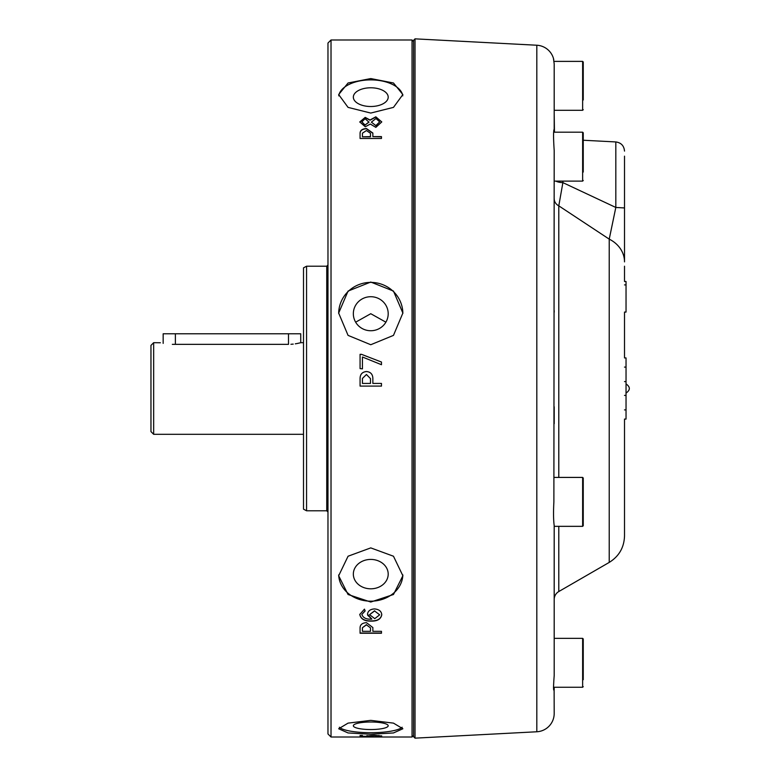 <?xml version="1.0" encoding="UTF-8"?>
<svg xmlns="http://www.w3.org/2000/svg" width="777" height="777" viewBox="0 0 777 777"><rect width="100%" height="100%" fill="white"/><g stroke="black" fill="none" stroke-linecap="round" stroke-linejoin="round"><path stroke-width="1.17" d="M306.565 266.21L303.506 267.851L303.506 509.149L306.565 510.79L306.565 266.21L326.748 266.21L327.972 264.986M554.195 689.675L554.195 687.256L554.195 689.675C553.341 691.773 553.341 687.062 554.195 675.553L554.195 525.563C553.438 520.056 553.331 512.16 553.884 501.874L554.195 150.641C553.341 137.743 553.341 130.585 554.195 129.167L554.195 63.976L553.438 58.324A18.347 18.347 0 0 0 536.82 45.231L536.82 731.769A18.347 18.347 0 0 0 554.195 713.451L554.118 690.18M609.226 388.5L609.226 562.412L609.226 239.141L558.789 205.847A9.169 8.246 0 0 1 554.195 198.698M554.195 635.285L554.195 599.475A9.169 9.169 0 0 1 558.789 591.54L558.789 526.34M583.245 99.99L583.245 61.995L582.633 61.383L582.633 110.295L583.245 109.683M583.245 172.047L583.245 132.799L582.633 132.187L582.633 181.109L583.245 180.497M583.245 490.675L583.245 478.03L582.633 477.418L582.633 526.34L583.245 525.728L583.245 490.675M583.245 679.7L583.245 638.956L582.633 638.344L582.633 687.256L583.245 686.645M327.972 43.036L327.972 733.964L331.021 737.014L331.021 39.986L327.972 43.036M370.765 344.726L348.057 335.382L338.665 313.063L348.067 291.074L370.765 282.051L393.473 291.074L402.865 313.063L393.473 335.382L370.765 344.726M370.765 113.063L348.057 107.381L338.665 94.561L348.067 82.993L370.765 78.564L393.473 82.993L402.865 94.561L393.473 107.381L370.765 113.063M360.072 354.37L361.558 354.37L381.468 362.043L381.468 364.714L362.441 357.002L362.441 368.861L360.072 368.599L360.072 354.341L361.558 354.341L381.468 362.063M372.853 378.214L372.853 383.42L381.468 383.42L381.468 386.091L360.072 386.091L360.072 378.486C360.149 374.261 362.276 371.95 366.453 371.532C370.512 371.901 372.649 374.125 372.853 378.214C372.639 374.125 370.503 371.901 366.453 371.552L366.453 371.552C362.276 371.96 360.149 374.281 360.072 378.496M381.769 121.931L375.845 127.36L370.318 124.048L365.268 126.768L359.77 121.95L365.2 117.385L370.027 119.998L375.815 116.822L381.769 121.931M372.853 133.042L372.853 136.616L381.468 136.616L381.468 138.471L360.072 138.471L360.072 133.236C360.149 130.371 362.276 128.807 366.453 128.545L372.853 133.042M413.568 735.489L412.043 737.014L412.043 39.986L331.021 39.986M370.765 734.255L348.057 732.944L338.665 728.758L348.067 723.125L370.765 720.366L393.473 723.125L402.865 728.758L393.473 732.944L370.765 734.255M339.384 727.233A32.1 6.944 180 0 0 370.765 732.721A32.1 6.944 180 0 0 402.156 727.233M370.765 602.039L348.057 594.502L338.665 575.757L348.067 556.225L370.765 547.892L393.473 556.225L402.865 575.757L393.473 594.502L370.765 602.039M338.685 574.941A32.1 27.069 180 0 0 370.765 601.184A32.1 27.069 180 0 0 402.855 574.931M413.568 41.511L412.043 39.986M402.777 95.853A32.1 17.249 0 0 0 370.765 79.895A32.1 17.249 0 0 0 338.753 95.853M402.865 313.393A32.1 31.342 -0 0 0 370.765 282.391A32.1 31.342 -0 0 0 338.665 313.403M370.765 721.998A17.424 3.768 180 0 0 353.341 725.776A17.424 3.768 180 0 0 370.765 729.545A17.424 3.768 180 0 0 388.199 725.776A17.424 3.768 180 0 0 370.765 721.998M370.765 559.421A17.424 14.695 180 0 0 353.341 574.116A17.424 14.695 180 0 0 370.765 588.811A17.424 14.695 180 0 0 388.199 574.116A17.424 14.695 180 0 0 370.765 559.421M415.025 738.15L413.568 736.693L413.568 40.307L415.025 38.85L415.025 738.15L536.82 731.769M370.765 87.782A17.424 9.363 0 0 0 353.341 97.144A17.424 9.363 0 0 0 370.765 106.507A17.424 9.363 0 0 0 388.199 97.144A17.424 9.363 0 0 0 370.765 87.782M370.765 296.717A17.424 17.016 -0 0 0 353.341 313.733A17.424 17.016 -0 0 0 370.765 330.74A17.424 17.016 -0 0 0 388.199 313.733A17.424 17.016 -0 0 0 370.765 296.717M385.887 322.183L370.765 313.714L355.643 322.183M582.633 526.34L554.195 526.34L554.195 529.39M163.16 343.405L163.16 333.78L288.5 333.78L288.5 344.347C304.283 342.54 304.283 342.54 288.5 344.347L172.329 344.347C156.585 342.54 156.585 342.54 172.329 344.347M153.661 342.686L153.661 434.314L150.961 431.604L150.961 345.396L153.661 342.686L160.363 342.754M290.928 344.289L293.211 344.104M295.309 343.832L297.105 343.521M297.212 343.502L299.796 342.929M299.825 342.919L300.495 342.754M303.506 342.686L300.728 342.686L300.728 333.78L288.5 333.78M583.245 494.405L583.245 487.762M624.514 367.103L626.039 367.103L626.039 357.925L624.514 357.925L624.514 312.072L626.039 312.072L626.039 281.497L624.514 281.497L624.514 266.21M624.514 395.415L626.039 395.415L626.039 367.103M626.039 395.415L626.039 409.897L624.514 409.897M558.789 591.54L609.226 562.412C619.036 556.313 624.135 547.484 624.514 535.936L624.514 419.075L626.039 419.075L626.039 409.897M562.888 181.109L562.888 182.624L615.821 207.459L609.226 239.141A30.575 26.253 0 0 1 624.514 261.878L624.514 156.158M624.514 284.897L626.039 284.897M624.514 381.585L626.039 381.585M615.821 207.459L615.821 141.938L615.821 207.459L624.514 207.945M555.905 181.109A9.169 3.632 -0 0 0 562.888 182.624L558.789 205.847L558.789 477.418M554.195 113.355L554.457 132.187M553.438 58.324L553.778 59.751M554.195 310.586L554.195 312.169M554.195 406.779L554.195 423.708M370.474 383.42L362.441 383.42L362.441 378.428L366.443 374.504L370.474 378.613L370.474 383.42L362.441 383.42M371.367 122.154L375.971 118.512L379.681 121.892L375.864 125.592L371.367 122.154L375.864 125.592M368.988 121.97L365.073 125.01L361.849 121.863L365.103 118.696L368.988 122.203L365.073 125.01M370.474 136.616L362.441 136.83L370.474 136.83L370.474 133.314L366.443 130.536L362.441 133.188L362.441 136.616M370.474 631.322L362.441 631.322L362.441 627.719L366.443 624.844L370.474 627.855L370.474 631.322M379.681 614.84L374.757 618.647L369.58 614.665L374.601 610.975L379.681 614.84L374.601 610.975M370.474 736.984L362.441 736.868L370.474 736.984M379.681 121.892L375.864 125.825M361.849 121.863L365.073 125.243M366.443 624.844L370.474 627.855M366.443 624.64L362.441 627.719M369.58 614.665L374.601 610.78M366.443 736.742L381.468 736.984M372.853 383.42L381.468 383.42M359.77 122.076L365.2 117.618L370.027 120.231L375.815 117.065L381.76 121.882M372.853 136.616L381.468 136.83M360.072 133.459C360.149 130.594 362.276 129.04 366.453 128.768L372.853 133.265M381.468 633.012L360.072 633.012M365.122 610.78L361.849 614.442C363.131 617.968 366.462 619.522 371.843 619.104L367.676 615.258M381.769 614.617C380.856 618.958 377.35 621.056 371.251 620.901C364.617 621.105 360.8 618.9 359.77 614.277M371.338 736.703L370.474 736.703M362.441 736.703L361.538 736.703M362.441 736.11L360.072 736.11M379.681 736.013L374.252 735.566L368.988 735.965L371.503 736.45L360.072 736.411L360.072 735.45L362.441 735.479L362.441 736.266L369.182 736.305L366.909 735.945L374.3 735.314L381.769 736.013L376.602 736.499L379.681 736.013L378.855 735.46M381.556 735.848L379.603 736.091M369.182 735.994L366.909 735.634M381.468 631.322L381.468 633.236L360.072 633.236L360.072 627.758C360.149 624.669 362.276 622.969 366.453 622.649L372.853 627.554L372.853 631.322L381.468 631.322M371.843 619.104L367.502 614.267C367.89 611.004 370.221 609.217 374.465 608.915C379.04 609.314 381.478 611.276 381.769 614.811C380.866 619.143 377.36 621.241 371.251 621.105C364.607 621.299 360.781 619.094 359.77 614.471L364.462 609.139L365.122 610.975L361.849 614.442M381.468 737.014L360.072 737.014L366.453 736.606M306.565 510.79L326.748 510.79L326.748 266.21M175.388 344.347L175.388 333.78M536.82 45.231L415.025 38.85M554.04 61.383L582.633 61.383M553.612 132.187L582.633 132.187M554.195 477.418L582.633 477.418M554.195 638.344L582.633 638.344M303.506 434.314L153.661 434.314M626.039 383.916C630.409 386.975 630.409 390.025 626.039 393.084C630.409 390.025 630.409 386.975 626.039 383.916M553.447 687.256L582.633 687.256M554.195 181.109L582.633 181.109M554.195 110.295L582.633 110.295M583.245 140.239L615.821 141.938C621.134 142.696 624.038 145.755 624.514 151.097M412.043 737.014L331.021 737.014M326.748 510.79L327.972 512.014"/></g></svg>
